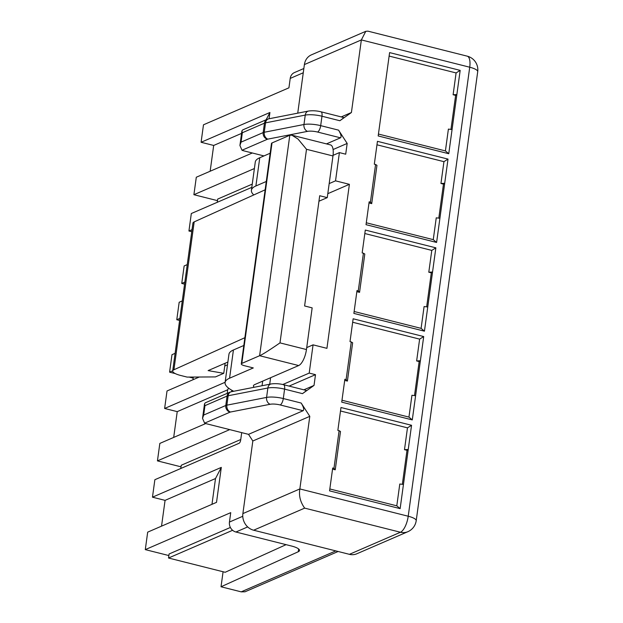 <?xml version="1.0" encoding="UTF-8"?>
<svg xmlns="http://www.w3.org/2000/svg" width="623" height="623" viewBox="0 0 623 623"><rect width="100%" height="100%" fill="white"/><g stroke="black" fill="none" stroke-linecap="round" stroke-linejoin="round"><path stroke-width="0.93" d="M241.701 432.627L240.68 440.048A2.811 1.067 104.1 0 1 239.123 443.249L154.862 479.71L152.471 497.185L221.305 467.398L216.516 502.356L147.682 532.143L145.291 549.618L230.736 512.643L229.451 522.051A8.426 7.484 -113.4 0 0 235.907 532.019L247.689 526.918M217.256 202.304L217.7 199.072L252.26 184.12M217.489 200.645L193.901 194.703L254.394 168.529M306.718 347.595L313.065 344.846L326.927 348.343L349.394 184.33L327.807 193.675M303.853 68.507L294.43 72.58A8.426 7.484 -113.4 0 0 290.217 78.412L288.932 87.82L203.48 124.802L201.089 142.278L269.923 112.49L269.058 118.759M252.323 152.985L196.3 177.228L193.901 194.703M251.817 187.352L191.323 213.525L188.933 231.001L191.759 231.717M192.04 229.661L188.933 231.001M187.25 264.611L184.143 265.959L181.752 283.434L184.86 282.087M182.274 300.909L179.175 302.256L176.776 319.731L179.603 320.44M179.883 318.384L176.776 319.731M175.094 353.342L171.987 354.682L169.596 372.165L172.703 370.817M225.113 382.281L164.628 408.462L167.019 390.979L199.282 377.016M224.755 365.997L227.504 364.805M231.678 391.665L231.865 390.286M205.754 423.547L159.838 443.412L157.44 460.888L229.716 429.613M240.758 439.503L181.238 465.256L180.795 468.488M181.02 466.829L157.44 460.888M193.177 378.099L189.135 377.086M175.258 373.59L169.596 372.165M184.572 284.143L181.752 283.434M193.317 377.055L192.951 379.757M164.628 408.462L177.228 411.632L227.668 389.803L228.548 388.113M227.668 389.803L227.177 393.354M177.228 411.632L173.692 437.416M210.153 171.232L213.689 145.447L201.089 142.278M241.568 133.384L213.689 145.447M266.13 119.772L269.923 112.49M297.732 113.16L304.39 64.574L361.356 39.919L469.726 67.214L408.221 516.233A14.049 5.342 104.1 0 1 400.441 532.244A14.049 12.476 66.6 0 0 407.863 531.699L356.831 553.777A14.049 12.476 -113.4 0 1 349.41 554.33L253.639 530.212A14.049 12.476 -113.4 0 1 242.884 513.593L252.829 440.998L248.522 434.348L206.937 423.874A8.426 2.188 -172.2 0 1 204.617 423.149L230.089 412.13A2.811 0.732 -172.2 0 1 230.448 412.029A5.623 4.322 -101.1 0 1 226.873 405.168A8.426 2.188 -172.2 0 0 225.783 405.487A5.623 4.992 66.6 0 0 230.089 412.13M329.185 183.583L335.532 180.841L339.403 152.604L345.703 154.193L347.175 143.438L338.569 130.145C341.015 134.218 341.653 136.78 340.501 137.815L317.574 132.045A8.426 2.188 -172.2 0 0 307.544 131.367L267.835 139.124A5.623 4.322 -101.1 0 1 264.253 132.263A8.426 2.188 -172.2 0 0 263.163 132.582L241.054 142.145L239.917 145.471L242.004 150.244A8.426 2.188 -172.2 0 0 244.317 150.968L263.965 155.921M304.39 64.574A14.049 12.476 -113.4 0 1 311.407 54.855L365.787 31.321L367.92 31.15L467.227 56.163A14.049 5.342 104.1 0 1 469.726 67.214A14.049 3.645 7.8 0 1 477.709 71.692A14.049 14.049 0 0 0 467.227 56.163M204.959 405.643L204.523 403.836L205.263 402.84L229.879 392.186A5.623 4.992 66.6 0 0 227.076 396.072L225.783 405.487L203.674 415.05L204.959 405.643L227.076 396.072A8.426 2.188 7.8 0 1 228.158 395.753L267.867 388.004L266.582 397.412A5.623 4.322 78.9 0 0 270.156 404.272A8.426 2.188 -172.2 0 1 280.186 404.95L303.113 410.721C304.273 409.685 303.627 407.123 301.182 403.05L309.795 416.343L252.829 440.998M303.113 410.721L248.522 434.348M309.795 416.343L299.85 488.938C298.713 495.682 300.317 502.076 304.67 508.127L400.441 532.244L349.41 554.33M313.065 344.846L309.203 373.084L315.503 374.672L314.023 385.427L302.474 393.643C305.807 391.228 306.937 390.2 305.877 390.559M365.787 31.321L361.356 39.919L351.411 112.522L339.854 120.737C343.187 118.323 344.324 117.295 343.257 117.654M335.532 180.841L349.394 184.33M412.286 419.91L341.723 402.131L344.854 379.282L346.108 379.594L351.271 341.957L350.009 341.638L353.14 318.781L423.702 336.56L412.286 419.91L408.953 417.099L341.98 400.231M337.853 430.368L340.983 407.512L411.554 425.283L400.137 508.633L329.567 490.862L332.698 468.005L333.959 468.325L339.114 430.68L337.853 430.368M436.598 242.448L366.028 224.677L369.159 201.821L370.42 202.14L375.576 164.495L374.314 164.184L377.445 141.328L448.015 159.099L436.598 242.448L433.258 239.645L366.293 222.777M460.171 70.376L389.601 52.597L378.184 135.946L448.755 153.725L456.854 94.571L455.623 95.389L453.108 94.751L456.091 72.938L460.171 70.376L456.854 94.571L453.108 94.751M424.442 331.179L353.872 313.408L357.002 290.552L358.264 290.871L363.419 253.226L362.165 252.907L365.296 230.058L435.859 247.829L424.442 331.179L421.101 328.368L354.137 311.5M314.023 385.427L303.868 389.819M203.674 415.05L202.53 418.376L204.617 423.149M289.088 386.096L315.503 374.672M282.772 384.516L309.203 373.084M254.215 387.265A14.049 3.645 7.8 0 1 253.452 385.824A14.049 3.645 7.8 0 1 254.768 384.562L298.674 365.553A14.049 5.342 104.1 0 0 306.454 349.542L279.992 342.884L306.508 149.294L332.97 155.96L327.262 197.631L318.945 201.229M243.811 345.485L233.43 349.978A47.769 12.39 7.8 0 0 228.945 354.285L225.082 382.522A47.769 12.39 -172.2 0 1 229.568 378.208L253.296 367.936L244.481 365.717A5.623 1.456 -172.2 0 1 241.288 363.925A5.623 1.456 -172.2 0 1 241.81 363.419L259.612 355.717C262.252 354.689 269.043 350.414 279.992 342.884M225.082 382.522A47.769 12.39 -172.2 0 0 233.718 391.267M327.262 197.631L319.7 195.731L304.6 305.963L312.162 307.871L306.454 349.542M227.886 362.049L208.113 370.599L223.758 373.325L225.137 363.232M241.288 363.925L271.488 143.454A5.623 1.456 7.8 0 1 272.01 142.947L289.812 135.246L291.907 135.191L298.035 139.054L306.508 149.294M244.878 337.697L173.918 369.758A14.049 3.645 -172.2 0 0 172.68 370.997A14.049 3.645 -172.2 0 0 180.662 375.467L187.126 377.094L215.449 376.915L223.758 373.325M291.907 135.191L330.47 144.902A14.049 5.342 104.1 0 1 332.97 155.96M333.048 155.353L339.403 152.604M266.278 181.48L255.897 185.966A47.769 12.39 -172.2 0 0 251.412 190.272L255.282 162.042A47.769 12.39 7.8 0 1 259.768 157.736L270.141 153.242M251.412 190.272A47.769 12.39 -172.2 0 0 253.779 194.944M172.68 370.997L192.935 223.112A14.049 3.645 7.8 0 1 194.181 221.881L265.133 189.813M347.175 143.438L333.095 149.536M340.501 137.815L326.46 143.89M267.267 119.281L242.643 129.934L241.903 130.931L242.347 132.738L264.456 123.167A8.426 2.188 7.8 0 1 265.546 122.848A5.623 4.322 -101.1 0 1 268.786 118.814L267.267 119.281A5.623 4.992 66.6 0 0 264.456 123.167L263.163 132.582A5.623 4.992 66.6 0 0 267.469 139.225A2.811 0.732 -172.2 0 1 267.835 139.124M351.411 112.522L341.248 116.914M344.698 380.404L347.4 381.081L346.108 379.594M351.271 341.957L352.649 342.767L347.4 381.081M415.603 395.706L411.935 395.286L408.953 417.099M414.505 395.582L419.162 361.574L416.639 360.935L419.629 339.122L352.665 322.255M423.702 336.56L419.629 339.122M416.639 360.935L420.393 360.756L419.162 361.574M332.542 469.127L335.244 469.812L340.493 431.498L339.114 430.68M403.447 484.437L399.787 484.016L396.796 505.821L329.824 488.962M402.349 484.312L407.006 450.297L404.491 449.666L407.473 427.853L411.554 425.283M340.508 410.985L407.473 427.853M335.244 469.812L333.959 468.325M400.137 508.633L396.796 505.821M404.491 449.666L408.236 449.487L407.006 450.297M369.003 202.942L371.705 203.628L370.42 202.14M438.81 218.128L443.475 184.112L440.952 183.481L443.942 161.668L376.97 144.801M375.576 164.495L376.954 165.313L371.705 203.628M439.908 218.252L436.248 217.832L433.258 239.645M440.952 183.481L444.697 183.302L443.475 184.112M448.015 159.099L443.942 161.668M448.755 153.725L445.414 150.914L448.396 129.101L452.064 129.522M445.414 150.914L378.441 134.046M389.126 56.078L456.091 72.938M450.966 129.397L455.623 95.389M356.854 291.673L359.557 292.351L358.264 290.871M363.419 253.226L364.798 254.036L359.557 292.351M427.76 306.983L424.092 306.555L421.101 328.368M426.662 306.851L431.318 272.843L428.795 272.212L431.786 250.399L364.813 233.532M435.859 247.829L431.786 250.399M428.795 272.212L432.549 272.025L431.318 272.843M335.805 550.903L241.187 591.85L245.018 591.788L338.141 551.487M152.471 497.185L165.072 500.362L215.511 478.534L221.305 467.398M211.976 504.319L215.511 478.534M165.072 500.362L161.536 526.147M168.872 555.56L145.291 549.618M286.074 544.658L225.168 572.28L168.529 558.021L169.082 553.987L230.385 527.455M298.651 548.988L298.269 551.737A14.049 3.645 7.8 0 0 299.507 550.506A14.049 3.645 7.8 0 0 291.525 546.028L235.907 532.019M241.187 591.85L221.025 586.773L298.269 551.737M223.081 571.758L221.025 586.773M168.529 558.021L232.605 530.29M242.768 516.288L229.451 522.051M290.217 78.412L303.269 72.766M407.863 531.699A14.049 14.049 0 0 0 416.203 520.711A14.049 3.645 -172.2 0 0 408.221 516.233L299.85 488.938L242.884 513.593M301.182 403.05L283.301 398.549L284.586 389.134L302.474 393.643M338.569 130.145L320.681 125.644L321.974 116.228L339.854 120.737M280.186 404.95A5.623 2.134 -75.9 0 0 283.301 398.549A14.049 3.645 -172.2 0 0 266.582 397.412L226.873 405.168L228.158 395.753A5.623 4.322 -101.1 0 1 231.398 391.719L271.106 383.963A5.623 4.322 78.9 0 0 267.867 388.004A14.049 3.645 7.8 0 1 284.586 389.134A5.623 2.134 -75.9 0 0 283.59 384.71L306.306 390.434M270.156 404.272L230.448 412.029M289.812 135.246L259.612 355.717L298.674 365.553M269.712 384.235L270.608 377.702M262.688 381.128L262.057 385.73M241.81 363.419L272.01 142.947M229.568 378.208L233.43 349.978M255.897 185.966L259.768 157.736M173.918 369.758L194.181 221.881M242.004 150.244L267.469 139.225M317.574 132.045A5.623 2.134 -75.9 0 0 320.681 125.644A14.049 3.645 -172.2 0 0 303.962 124.507L264.253 132.263L265.546 122.848L305.254 115.099A14.049 3.645 7.8 0 1 321.974 116.228A5.623 2.134 -75.9 0 0 320.97 111.805L343.694 117.529M241.054 142.145L242.347 132.738M268.786 118.814L308.486 111.058A5.623 4.322 78.9 0 0 305.254 115.099L303.962 124.507A5.623 4.322 78.9 0 0 307.544 131.367M253.639 530.212L304.67 508.127M231.398 391.719L229.879 392.186M271.106 383.963C277.134 383.106 282.266 384.36 283.59 384.71M202.53 418.376L204.523 403.836M239.917 145.471L241.903 130.931M308.486 111.058C314.522 110.201 319.646 111.455 320.97 111.805M416.203 520.711L477.709 71.692"/></g></svg>
